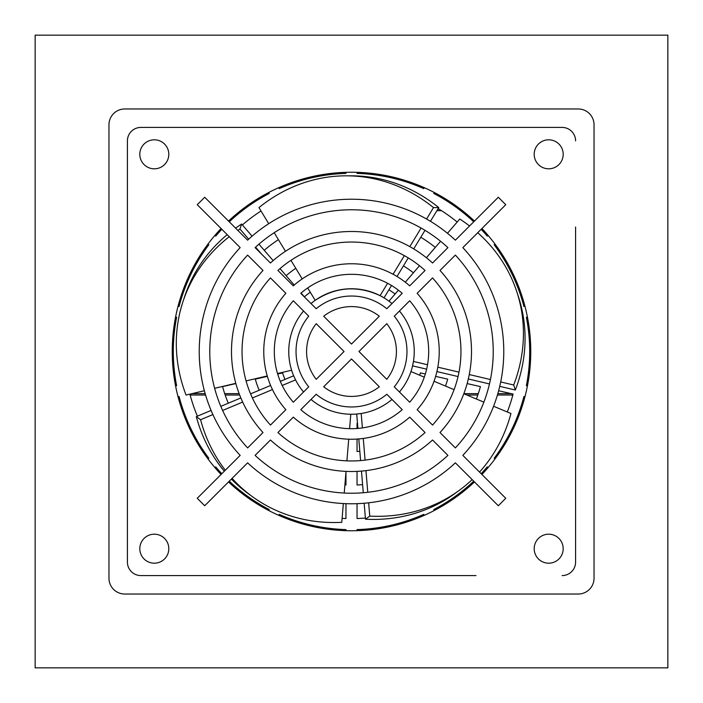 <?xml version="1.0" encoding="UTF-8"?>
<svg xmlns="http://www.w3.org/2000/svg" width="703" height="703" viewBox="0 0 703 703"><rect width="100%" height="100%" fill="white"/><g stroke="black" fill="none" stroke-linecap="round" stroke-linejoin="round"><path stroke-width="1.05" d="M35.15 35.15L667.85 35.15L667.85 667.85L35.15 667.85L35.15 35.15M242.324 210.672L240.575 210.672L242.289 210.698M436.879 210.698L441.519 210.698M460.711 210.698L462.46 210.698L460.676 210.672M523.638 301.464L522.522 301.464M180.478 301.464L179.362 301.464M524.034 302.835L522.918 302.835M180.082 302.835L178.966 302.835M178.957 302.861L180.073 302.861M522.927 302.861L524.043 302.861M511.195 393.627L497.829 393.627M478.304 393.627L463.866 393.627M239.134 393.627L224.696 393.627M205.171 393.627L192.042 393.627M512.856 394.998L497.425 394.998M477.838 394.998L466.801 394.998M239.661 394.998L225.162 394.998M205.575 394.998L190.144 394.998M190.153 395.024L205.584 395.024M225.171 395.024L239.67 395.024M466.862 395.024L477.829 395.024M497.416 395.024L512.847 395.024M470.254 485.791L468.62 485.791M234.38 485.791L232.746 485.791M468.681 487.161L467.029 487.161L468.646 487.188M234.354 487.188L235.997 487.188L234.319 487.161M441.484 210.672L436.897 210.672M460.658 209.301L458.883 209.301M439.296 209.301L437.732 209.301M244.117 209.301L242.342 209.301M108.965 578.217L108.965 124.782A15.818 15.818 0 0 1 124.782 108.965L578.217 108.965A15.818 15.818 0 0 1 594.035 124.782L594.035 578.217A15.818 15.818 0 0 1 578.217 594.035L124.782 594.035A15.818 15.818 0 0 1 108.965 578.217M424.252 187.666L423.786 188.632A178.193 178.193 0 0 0 357.036 173.395L357.036 172.323M345.964 172.323L345.964 173.395A178.193 178.193 0 0 0 279.214 188.632L278.748 187.666M473.717 221.823A178.193 178.193 0 0 0 433.769 193.439L434.234 192.464M488.137 235.452L487.293 236.129A178.193 178.193 0 0 0 481.177 229.283M221.823 229.283A178.193 178.193 0 0 0 215.707 236.129L214.863 235.452M268.766 192.464L269.231 193.439A178.193 178.193 0 0 0 229.283 221.823M524.956 306.236L523.911 306.473A178.193 178.193 0 0 0 494.2 244.785L495.044 244.108M207.956 244.108L208.8 244.785A178.193 178.193 0 0 0 179.089 306.473L178.044 306.236M527.417 385.973L526.371 385.736A178.193 178.193 0 0 0 526.371 317.264L527.417 317.027M175.583 317.027L176.629 317.264A178.193 178.193 0 0 0 176.629 385.736L175.583 385.973M495.044 458.892L494.2 458.215A178.193 178.193 0 0 0 523.911 396.527L524.956 396.764M178.044 396.764L179.089 396.527A178.193 178.193 0 0 0 208.8 458.215L207.956 458.892M481.177 473.717A178.193 178.193 0 0 0 487.293 466.871L488.137 467.548M434.234 510.536L433.769 509.561A178.193 178.193 0 0 0 473.717 481.177M229.283 481.177A178.193 178.193 0 0 0 269.231 509.561L268.766 510.536M214.863 467.548L215.707 466.871A178.193 178.193 0 0 0 221.823 473.717M357.036 530.677L357.036 529.605A178.193 178.193 0 0 0 423.786 514.368L424.252 515.334M278.748 515.334L279.214 514.368A178.193 178.193 0 0 0 345.964 529.605L345.964 530.677A179.265 179.265 0 0 1 228.528 481.933M438.154 208.598A167.121 167.121 0 0 1 457.17 222.034M498.62 390.754L513.111 394.067A167.121 167.121 0 0 1 507.285 411.993M365.393 518.041A167.121 167.121 0 0 1 357.036 518.524L357.036 503.673M362.607 484.657A133.614 133.614 0 0 1 357.036 485L357.036 471.37M467.135 383.574L480.421 386.606A133.614 133.614 0 0 1 476.379 399.023M420.781 237.245A133.614 133.614 0 0 1 435.289 247.412M345.964 503.673L345.964 518.524A167.121 167.121 0 0 1 342.106 518.357M197.402 416.176A167.121 167.121 0 0 1 189.907 394.128M199.81 391.799L204.38 390.754M242.377 224.934A167.121 167.121 0 0 1 261.024 210.988M345.964 472.126L345.964 485A133.614 133.614 0 0 1 344.892 484.956M228.29 403.206A133.614 133.614 0 0 1 222.579 386.606L235.865 383.574M264.249 250.303A133.614 133.614 0 0 1 278.406 239.653M359.822 451.273A100.116 100.116 0 0 1 357.036 451.467L357.036 439.059M357.036 428.487L357.036 423.443A72.154 72.154 0 0 0 357.493 423.408M425.333 374.031L420.403 372.906A72.154 72.154 0 0 1 419.647 375.209M435.632 376.377L447.723 379.145A100.116 100.116 0 0 1 445.465 386.052M388.917 289.803A72.154 72.154 0 0 1 395.112 294.012M403.417 265.892A100.116 100.116 0 0 1 413.399 272.808M259.179 390.244A100.116 100.116 0 0 1 255.277 379.145L267.368 376.377M277.667 374.031L282.597 372.906A72.154 72.154 0 0 0 284.97 379.427M286.121 275.673A100.116 100.116 0 0 1 295.787 268.318M304.381 296.851A72.154 72.154 0 0 1 310.304 292.263M127.419 140.864L127.419 562.136L127.419 140.864A13.445 13.445 0 0 1 140.864 127.419L562.136 127.419L140.864 127.419M575.581 226.99L575.581 562.136L575.581 226.99M476.01 575.581L140.864 575.581L476.01 575.581M221.067 474.472A179.265 179.265 0 0 1 221.067 228.528M228.528 221.067A179.265 179.265 0 0 1 474.472 221.067M481.933 228.528A179.265 179.265 0 0 1 481.933 474.472M474.472 481.933A179.265 179.265 0 0 1 345.964 530.677M391.984 399.436A62.743 62.743 0 0 1 311.016 399.436M303.564 391.984A62.743 62.743 0 0 1 303.564 311.016M311.016 303.564A62.743 62.743 0 0 1 391.984 303.564M399.436 311.016A62.743 62.743 0 0 1 399.436 391.984M280.321 381.369L293.643 375.78L295.541 379.875L282.193 385.481M391.527 285.497L384.031 297.852L380.095 295.655C357.599 285.251 335.964 286.806 315.199 300.33L307.686 287.949M357.915 428.426L356.711 414.023L361.193 413.487L362.397 427.916M426.642 369.172L412.573 365.859L413.452 361.439L427.547 364.752M575.581 140.864A13.445 13.445 0 0 0 562.136 127.419M127.419 562.136A13.445 13.445 0 0 0 140.864 575.581M562.136 575.581A13.445 13.445 0 0 0 575.581 562.136M154.309 534.192A14.499 14.499 0 0 1 166.866 555.941A14.499 14.499 0 0 1 141.751 555.941A14.499 14.499 0 0 1 154.309 534.192M548.692 534.192A14.499 14.499 0 0 1 561.249 555.941A14.499 14.499 0 0 1 536.134 555.941A14.499 14.499 0 0 1 548.692 534.192M548.692 139.809A14.499 14.499 0 0 1 561.249 161.558A14.499 14.499 0 0 1 536.134 161.558A14.499 14.499 0 0 1 548.692 139.809M154.309 139.809A14.499 14.499 0 0 1 166.866 161.558A14.499 14.499 0 0 1 141.751 161.558A14.499 14.499 0 0 1 154.309 139.809M211.093 410.429L196.313 416.633A175.68 152.147 126 0 0 224.319 471.23M231.392 479.068A175.68 152.147 126 0 0 248.238 493.629L252.5 496.731A175.68 152.147 126 0 0 341.781 522.32L343.345 503.55M270.602 385.455L250.576 393.856M240.848 397.942L220.821 406.343M350.788 414.243L349.584 428.663M348.714 439.19L346.904 460.86M346.025 471.379L344.224 493.04M212.904 414.559L200.575 419.726A175.68 152.147 126 0 0 225.303 470.237M232.087 478.365A175.68 152.147 126 0 0 252.5 496.731M272.456 389.567L252.403 397.977M242.667 402.063L222.631 410.473M196.313 416.633L200.575 419.726M252.069 236.173L241.604 224.037A175.68 152.147 -162 0 0 235.602 228.141M227.201 234.661A175.68 152.147 -162 0 0 184.414 297.211L182.789 302.228A175.68 152.147 -162 0 0 186.04 395.042L204.371 390.727M304.847 297.395L301.095 293.037M294.214 285.049L280.022 268.599M273.142 260.611L258.959 244.161M291.613 370.217L277.518 373.53M267.237 375.947L246.068 380.921M235.795 383.337L214.643 388.311M248.695 239.169L239.969 229.046A175.68 152.147 -162 0 0 237.886 230.435M229.248 236.709A175.68 152.147 -162 0 0 182.789 302.228M261.657 254.205L255.584 247.157M241.604 224.037L239.969 229.046M430.456 221.296L438.769 207.596A175.68 152.147 -90 0 0 351.5 175.82L346.228 175.82A175.68 152.147 -90 0 0 258.959 207.596L268.722 223.695M396.993 276.481L408.258 257.904M413.724 248.888L424.99 230.312M302.211 278.915L290.937 260.321M285.471 251.296L274.196 232.711M380.095 295.655L387.599 283.274M393.074 274.24L404.348 255.646M409.823 246.621L421.097 228.036M426.563 219.02L433.496 207.596A175.68 152.147 -90 0 0 346.228 175.82M364.154 503.243L365.49 519.218A175.68 152.147 54 0 0 454.762 493.629L459.024 490.527A175.68 152.147 54 0 0 472.161 479.622M358.794 438.927L360.595 460.579M361.474 471.089L363.275 492.733M410.947 371.562L424.296 377.159M434.032 381.254L454.085 389.664M463.822 393.75L483.857 402.16M493.585 406.246L510.949 413.531A175.68 152.147 54 0 1 479.534 472.073M368.644 502.803L369.752 516.116A175.68 152.147 54 0 0 459.024 490.527M363.275 438.444L365.085 460.114M365.955 470.632L367.766 492.285M365.49 519.218L369.752 516.116M499.728 386.351L515.334 390.024A175.68 152.147 -18 0 0 518.586 297.211L516.951 292.193A175.68 152.147 -18 0 0 477.732 232.719M436.906 371.579L458.048 376.553M468.312 378.97L489.464 383.943M388.952 301.156L398.408 290.198M405.297 282.193L419.498 265.725M426.387 257.737L440.588 241.27M447.477 233.282L459.771 219.02A175.68 152.147 -18 0 1 469.578 225.971M500.694 381.949L513.7 385.007A175.68 152.147 -18 0 0 516.951 292.193M437.828 367.168L458.989 372.142M469.261 374.558L490.422 379.532M515.334 390.024L513.7 385.007M438.769 207.596L433.496 207.596M240.162 455.377L197.244 498.295L204.705 505.756L247.623 462.838A152.27 152.27 0 0 0 455.377 462.838L498.295 505.756L505.756 498.295L462.838 455.377A152.27 152.27 0 0 0 462.838 247.623L505.756 204.705L498.295 197.244L455.377 240.162A152.27 152.27 0 0 0 247.623 240.162L204.705 197.244L197.244 204.705L240.162 247.623A152.27 152.27 0 0 0 240.162 455.377M270.462 277.922L285.849 293.3A87.734 87.734 0 0 0 285.849 409.7L270.462 425.078A109.457 109.457 0 0 1 270.462 277.922M270.453 263.001L255.084 247.623A141.725 141.725 0 0 1 447.916 247.623L432.547 263.001A120.002 120.002 0 0 0 270.453 263.001M277.922 270.462A109.457 109.457 0 0 1 425.078 270.462L409.7 285.849A87.734 87.734 0 0 0 293.3 285.849L277.922 270.462M263.001 432.547A120.002 120.002 0 0 1 263.001 270.453L247.623 255.084A141.725 141.725 0 0 0 247.623 447.916L263.001 432.547M394.269 316.183L409.682 300.779A77.189 77.189 0 0 1 409.682 402.221L394.269 386.817A55.467 55.467 0 0 0 394.269 316.183M386.817 394.269L402.221 409.682A77.189 77.189 0 0 1 300.779 409.682L316.183 394.269A55.467 55.467 0 0 0 386.817 394.269M308.731 386.817L293.318 402.221A77.189 77.189 0 0 1 293.318 300.779L308.731 316.183A55.467 55.467 0 0 0 308.731 386.817M316.183 308.731L300.779 293.318A77.189 77.189 0 0 1 402.221 293.318L386.817 308.731A55.467 55.467 0 0 0 316.183 308.731M439.999 270.453L455.377 255.084A141.725 141.725 0 0 1 455.377 447.916L439.999 432.547A120.002 120.002 0 0 0 439.999 270.453M432.538 277.922A109.457 109.457 0 0 1 432.538 425.078L417.151 409.7A87.734 87.734 0 0 0 417.151 293.3L432.538 277.922M425.078 432.538A109.457 109.457 0 0 1 277.922 432.538L293.3 417.151A87.734 87.734 0 0 0 409.7 417.151L425.078 432.538M432.547 439.999L447.916 455.377A141.725 141.725 0 0 1 255.084 455.377L270.453 439.999A120.002 120.002 0 0 0 432.547 439.999M379.312 386.773A44.922 44.922 0 0 1 323.688 386.773L351.5 358.961L379.312 386.773M386.773 323.688A44.922 44.922 0 0 1 386.773 379.312L358.961 351.5L386.773 323.688M344.039 351.5L316.227 379.312A44.922 44.922 0 0 1 316.227 323.688L344.039 351.5M379.312 316.227L351.5 344.039L323.688 316.227A44.922 44.922 0 0 1 379.312 316.227"/></g></svg>

